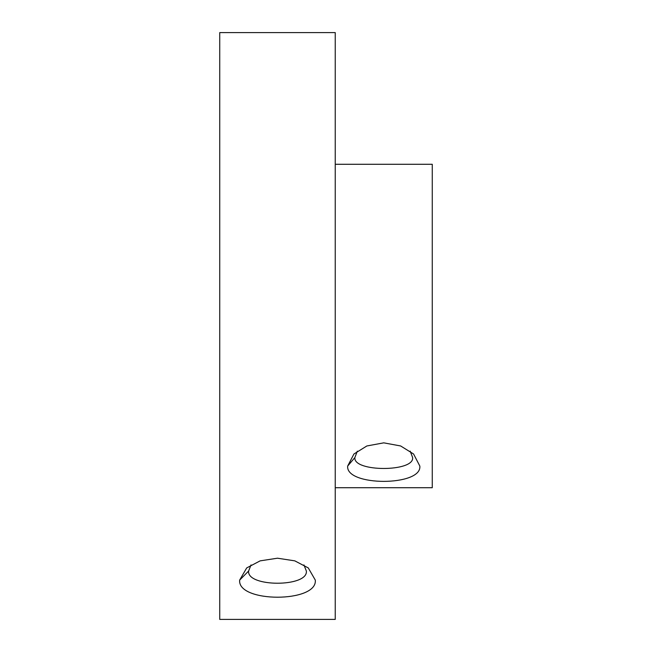 <?xml version="1.0" encoding="UTF-8"?>
<svg xmlns="http://www.w3.org/2000/svg" width="652" height="652" viewBox="0 0 652 652"><rect width="100%" height="100%" fill="white"/><g stroke="black" fill="none" stroke-linecap="round" stroke-linejoin="round"><path stroke-width="0.98" d="M315.307 580.117C317.614 602.913 237.304 602.904 239.659 580.093L246.692 567.933L260.148 560.859L277.491 558.202L294.81 560.859L308.282 567.933L315.307 580.117M251.028 564.917L248.608 571.054C246.79 587.273 308.135 587.289 306.367 571.071L303.938 564.917M419.831 466.074C422.023 486.49 345.421 486.465 347.679 466.05L353.938 453.988L366.856 445.968L383.759 442.847L400.654 445.968L413.572 453.988L419.831 466.074M357.32 451.143L354.875 457.557C353.074 472.097 414.387 472.113 412.635 457.574L410.19 451.143M335.242 164.28L432.268 164.28L432.268 487.72L335.242 487.72M335.242 580.093L335.242 619.4L219.732 619.4L219.732 32.6L335.242 32.6L335.242 580.093M239.659 580.093L248.608 571.054M347.679 466.05L354.875 457.557"/></g></svg>
